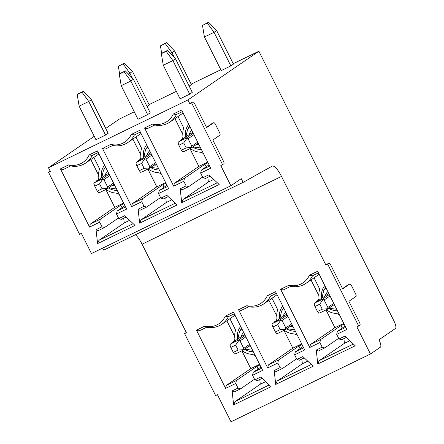 <?xml version="1.0" encoding="UTF-8"?>
<svg xmlns="http://www.w3.org/2000/svg" width="444" height="444" viewBox="0 0 444 444"><rect width="100%" height="100%" fill="white"/><g stroke="black" fill="none" stroke-linecap="round" stroke-linejoin="round"><path stroke-width="0.67" d="M191.142 102.758A2.786 0.777 64.1 0 0 191.114 102.769A2.786 0.777 64.1 0 0 191.081 102.786L189.788 103.68L187.917 99.95L258.88 51.232L394.022 321.106A6.96 1.943 -115.9 0 1 395.515 328.438L378.993 339.782A6.96 1.943 -115.9 0 1 380.486 347.114L370.44 354.012L231.008 421.8L217.427 394.688L215.629 395.565L184.61 333.627L185.908 332.739A2.786 0.777 -115.9 0 1 185.936 332.723A2.786 0.777 -115.9 0 1 185.964 332.711M370.44 354.012L356.865 326.901L358.669 326.024L327.655 264.086L325.852 264.963L281.507 176.412A13.919 3.891 -115.9 0 0 272.183 166.117A13.919 3.891 -115.9 0 0 272.128 166.15L243.129 182.373L241.259 178.643L230.891 185.758L91.458 253.552L81.369 233.405L79.565 234.282L48.551 172.344L49.845 171.456A2.786 0.777 -115.9 0 1 49.872 171.44A2.786 0.777 -115.9 0 1 49.906 171.428M184.61 333.627L186.413 332.756L142.074 244.206L281.507 176.412M304.251 357.875L299.484 360.189L296.931 359.44L294.627 354.839L304.723 349.928L275.58 291.725L267.266 295.765A18.792 18.026 55.5 0 1 246.864 305.683L238.556 309.723L267.699 367.926L268.387 364.951L292.851 348.157L301.687 343.861M300.155 348.534L298.895 346.026L278.482 360.04L277.8 363.02L267.699 367.926M277.8 363.02L280.103 367.621L282.656 368.376L276.046 371.589L274.187 370.496L280.103 367.621M296.931 359.44L302.847 356.56L313.159 366.239L275.707 384.449L274.187 370.496M346.32 337.423L341.558 339.738L339 338.983L336.696 334.382L346.797 329.476L317.649 271.267L309.335 275.313A18.792 18.026 55.5 0 1 288.939 285.231L280.625 289.272L309.773 347.474L310.456 344.494L334.92 327.7L343.756 323.404M342.224 328.083L340.97 325.574L320.557 339.588L319.869 342.563L309.773 347.474M319.869 342.563L322.172 347.164L324.731 347.918L318.115 351.132L316.256 350.044L322.172 347.164M339 338.983L344.921 336.108L355.228 345.787L317.782 363.991L316.256 350.044M262.176 378.327L257.415 380.647L254.862 379.892L252.558 375.291L262.654 370.379L233.505 312.176L225.197 316.217A18.792 18.026 55.5 0 1 204.795 326.135L196.481 330.175L225.63 388.383L226.318 385.403L250.777 368.609L259.612 364.313M258.081 368.992L256.826 366.478L236.413 380.497L235.725 383.472L225.63 388.383M235.725 383.472L238.034 388.073L240.587 388.827L233.977 392.041L232.112 390.953L238.034 388.073M254.862 379.892L260.778 377.017L271.084 386.696L233.638 404.9L232.112 390.953M225.197 316.217L228.366 316.672A20.879 20.03 55.5 0 1 221.895 324.22A20.879 20.03 55.5 0 1 206.732 327.189L204.795 326.135M228.366 316.672L234.31 313.78M252.558 375.291L253.241 372.311L260.967 367.01M261.588 368.254L253.241 372.311M254.54 379.248L240.587 388.827M236.413 380.497L226.318 385.403M256.826 366.478L259.94 364.968M206.732 327.189L199.04 330.93L196.481 330.175M226.851 320.818L234.698 336.497M232.39 342.757L232.218 342.413L233.877 341.275M241.875 350.821L250.777 368.609M255.461 356.021A6.96 6.677 -124.5 0 0 251.487 354.323A18.099 17.36 -124.5 0 1 242.124 350.699M232.218 342.413L232.667 342.191A4.174 4.007 -124.5 0 0 234.832 338.1A18.099 17.36 -124.5 0 1 235.625 330.114L229.914 318.714M240.676 326.495A15.379 14.757 -124.5 0 0 237.662 339.138M244.589 349.228A15.379 14.757 -124.5 0 0 253.296 351.698M241.614 328.366A13.248 12.71 -124.5 0 0 240.581 329.825L239.483 331.651L237.818 339.027M244.772 334.671L242.785 335.636A1.393 1.338 -124.5 0 0 242.624 335.731L230.841 343.817M230.813 347.436L233.305 352.414L238.117 350.072L235.625 345.099L230.813 347.436L229.914 344.794L230.786 343.856M249.611 344.333L243.734 348.368L243.157 350.199L235.942 353.702L234.532 354.012L233.305 352.414M238.117 350.072L243.445 349.683L243.157 350.199M245.16 335.453L238.173 340.248L239.999 340.909L243.734 348.368M238.828 340.459L235.625 345.099M238.173 340.248L230.958 343.756L242.785 335.636M259.773 379.498L260.289 384.238L265.679 381.618M233.638 404.9L235.02 401.587L260.289 384.238M269.231 384.954L235.02 401.587M267.266 295.765L270.44 296.215A20.879 20.03 55.5 0 1 263.964 303.768A20.879 20.03 55.5 0 1 248.801 306.737L246.864 305.683M270.44 296.215L276.379 293.329M294.627 354.839L295.31 351.859L303.036 346.559M303.657 347.802L295.31 351.859M296.609 358.796L282.656 368.376M278.482 360.04L268.387 364.951M298.895 346.026L302.014 344.511M248.801 306.737L241.109 310.478L238.556 309.723M268.92 300.366L276.773 316.045M274.464 322.3L274.287 321.956L275.946 320.823M283.944 330.369L292.851 348.157M297.536 335.57A6.96 6.677 -124.5 0 0 293.556 333.866A18.099 17.36 -124.5 0 1 284.199 330.242M274.287 321.956L274.742 321.739A4.174 4.007 -124.5 0 0 276.901 317.643A18.099 17.36 -124.5 0 1 277.694 309.662L271.989 298.257M282.75 306.044A15.379 14.757 -124.5 0 0 279.731 318.681M286.663 328.776A15.379 14.757 -124.5 0 0 295.365 331.246M283.683 307.914A13.248 12.71 -124.5 0 0 282.656 309.374L281.557 311.194L279.892 318.576M286.841 314.219L284.859 315.179A1.393 1.338 -124.5 0 0 284.693 315.279L272.91 323.365M272.888 326.984L275.38 331.957L280.186 329.62L277.694 324.647L272.888 326.984L271.983 324.336L272.855 323.404M291.68 323.881L285.803 327.916L285.226 329.742L278.016 333.25L276.601 333.561L275.38 331.957M280.186 329.62L285.514 329.226L285.226 329.742M287.229 314.996L280.242 319.797L282.068 320.451L285.803 327.916M280.897 320.007L277.694 324.647M280.242 319.797L273.032 323.299L284.859 315.179M301.842 359.046L302.364 363.78L307.748 361.161M275.707 384.449L277.089 381.13L302.364 363.78M311.3 364.496L277.089 381.13M309.335 275.313L312.509 275.763A20.879 20.03 55.5 0 1 306.038 283.311A20.879 20.03 55.5 0 1 290.876 286.28L288.939 285.231M312.509 275.763L318.453 272.877M336.696 334.382L337.385 331.407L345.105 326.101M345.732 327.345L337.385 331.407M338.678 338.339L324.731 347.918M320.557 339.588L310.456 344.494M340.97 325.574L344.083 324.059M290.876 286.28L283.178 290.021L280.625 289.272M310.989 279.914L318.842 295.593M316.533 301.848L316.361 301.504L318.015 300.366M326.013 309.912L334.92 327.7M339.605 315.112A6.96 6.677 -124.5 0 0 335.625 313.414A18.099 17.36 -124.5 0 1 326.268 309.79M316.361 301.504L316.811 301.287A4.174 4.007 -124.5 0 0 318.97 297.191A18.099 17.36 -124.5 0 1 319.769 289.205L314.058 277.805M324.819 285.586A15.379 14.757 -124.5 0 0 321.806 298.229M328.732 308.319A15.379 14.757 -124.5 0 0 337.44 310.789M325.757 287.457A13.248 12.71 -124.5 0 0 324.725 288.922L323.626 290.742L321.961 298.124M328.91 293.762L326.928 294.727A1.393 1.338 -124.5 0 0 326.762 294.822L314.985 302.913M314.957 306.532L317.449 311.505L322.255 309.168L319.763 304.19L314.957 306.532L314.058 303.885L314.924 302.947M333.749 303.43L327.877 307.464L327.295 309.29L320.085 312.798L318.675 313.103L317.449 311.505M322.255 309.168L327.583 308.774L327.295 309.29M329.304 294.544L322.316 299.339L324.137 300L327.877 307.464M322.966 299.55L319.763 304.19M322.316 299.339L315.101 302.847L326.928 294.727M343.917 338.589L344.433 343.329L349.822 340.709M317.782 363.991L319.158 360.678L344.433 343.329M353.374 344.045L319.158 360.678M348.057 284.82A2.786 0.777 64.1 0 0 348.029 284.837A2.786 0.777 64.1 0 0 348.002 284.854L342.54 288.6M327.206 264.047A2.786 0.777 64.1 0 0 327.173 264.058A2.786 0.777 64.1 0 0 327.145 264.075L325.852 264.963M230.891 185.758L220.801 165.612L223.904 163.847A2.786 0.777 -115.9 0 0 223.304 160.917L212.843 140.021L219.969 135.126A2.786 0.777 -115.9 0 0 219.369 132.195L215.634 124.731A2.786 0.777 -115.9 0 0 213.769 122.672L211.966 123.549A2.786 0.777 64.1 0 0 211.938 123.565L206.477 127.317M358.669 326.024L359.962 325.13A2.786 0.777 -115.9 0 0 359.368 322.2L348.901 301.304L356.033 296.414A2.786 0.777 -115.9 0 0 355.433 293.478L351.698 286.019A2.786 0.777 -115.9 0 0 349.833 283.96L348.029 284.837M349.833 283.96A2.786 0.777 -115.9 0 0 349.805 283.977L342.674 288.866L330.841 265.24A2.786 0.777 -115.9 0 0 328.976 263.181A2.786 0.777 -115.9 0 0 328.949 263.198L327.655 264.086M222.605 164.735L191.592 102.803L192.885 101.915A2.786 0.777 -115.9 0 1 192.912 101.898A2.786 0.777 -115.9 0 1 194.777 103.957L206.615 127.583L213.742 122.688A2.786 0.777 -115.9 0 1 213.769 122.672M48.551 172.344L50.35 171.467L48.485 167.738L187.917 99.95M191.592 102.803L189.788 103.68M168.187 196.592L163.425 198.906L160.867 198.152L158.564 193.551L168.659 188.644L139.516 130.442L131.202 134.482A18.792 18.026 55.5 0 1 110.806 144.4L102.492 148.44L131.64 206.643L132.323 203.663L156.788 186.869L165.623 182.573M164.091 187.251L162.837 184.743L142.424 198.757L141.736 201.731L131.64 206.643M141.736 201.731L144.039 206.332L146.592 207.087L139.982 210.301L138.123 209.213L144.039 206.332M160.867 198.152L166.789 195.277L177.095 204.956L139.649 223.16L138.123 209.213M210.256 176.135L205.494 178.455L202.941 177.7L200.638 173.099L210.734 168.187L181.585 109.984L173.277 114.025A18.792 18.026 55.5 0 1 152.875 123.943L144.561 127.983L173.709 186.186L174.398 183.211L198.857 166.417L207.692 162.121M206.16 166.794L204.906 164.286L184.493 178.299L183.805 181.28L173.709 186.186M183.805 181.28L186.114 185.881L188.667 186.635L182.057 189.849L180.192 188.756L186.114 185.881M202.941 177.7L208.858 174.825L219.164 184.504L181.718 202.708L180.192 188.756M126.113 217.044L121.351 219.358L118.798 218.609L116.495 214.008L126.59 209.096L97.441 150.893L89.133 154.934A18.792 18.026 55.5 0 1 68.731 164.852L60.423 168.892L89.566 227.095L90.254 224.12L114.719 207.326L123.554 203.03M122.022 207.703L120.762 205.195L100.35 219.208L99.667 222.189L89.566 227.095M99.667 222.189L101.97 226.79L104.523 227.544L97.913 230.758L96.054 229.665L101.97 226.79M118.798 218.609L124.714 215.729L135.026 225.408L97.575 243.617L96.054 229.665M89.133 154.934L92.308 155.389A20.879 20.03 55.5 0 1 85.831 162.937A20.879 20.03 55.5 0 1 70.668 165.906L68.731 164.852M92.308 155.389L98.246 152.497M116.495 214.008L117.177 211.028L124.903 205.727M125.524 206.971L117.177 211.028M118.476 217.965L104.523 227.544M100.35 219.208L90.254 224.12M120.762 205.195L123.876 203.679M70.668 165.906L62.976 169.647L60.423 168.892M90.787 159.535L98.635 175.214M96.326 181.468L96.154 181.124L97.813 179.992M105.811 189.538L114.719 207.326M119.397 194.738A6.96 6.677 -124.5 0 0 115.423 193.035A18.099 17.36 -124.5 0 1 106.066 189.41M96.154 181.124L96.609 180.908A4.174 4.007 -124.5 0 0 98.768 176.812A18.099 17.36 -124.5 0 1 99.561 168.831L93.856 157.426M104.612 165.212A15.379 14.757 -124.5 0 0 101.598 177.85M108.53 187.945A15.379 14.757 -124.5 0 0 117.233 190.415M105.55 167.083A13.248 12.71 -124.5 0 0 104.518 168.542L103.424 170.363L101.754 177.744M108.708 173.388L106.727 174.353A1.393 1.338 -124.5 0 0 106.56 174.448L94.777 182.534M94.755 186.153L97.247 191.125L102.053 188.789L99.561 183.816L94.755 186.153L93.851 183.505L94.722 182.573M113.547 183.05L107.67 187.085L107.093 188.911L99.878 192.419L98.468 192.729L97.247 191.125M102.053 188.789L107.381 188.395L107.093 188.911M109.096 174.165L102.109 178.965L103.935 179.62L107.67 187.085M102.764 179.176L99.561 183.816M102.109 178.965L94.899 182.467L106.727 174.353M123.71 218.215L124.231 222.949L129.615 220.329M97.575 243.617L98.957 240.304L124.231 222.949M133.167 223.665L98.957 240.304M131.202 134.482L134.377 134.932A20.879 20.03 55.5 0 1 127.905 142.48A20.879 20.03 55.5 0 1 112.737 145.454L110.806 144.4M134.377 134.932L140.321 132.046M158.564 193.551L159.252 190.576L166.972 185.27M167.599 186.519L159.252 190.576M160.545 197.508L146.592 207.087M142.424 198.757L132.323 203.663M162.837 184.743L165.951 183.228M112.737 145.454L105.045 149.19L102.492 148.44M132.856 139.083L140.709 154.762M138.4 161.017L138.228 160.673L139.882 159.535M147.88 169.081L156.788 186.869M161.472 174.281A6.96 6.677 -124.5 0 0 157.492 172.583A18.099 17.36 -124.5 0 1 148.135 168.959M138.228 160.673L138.678 160.456A4.174 4.007 -124.5 0 0 140.837 156.36A18.099 17.36 -124.5 0 1 141.636 148.374L135.925 136.974M146.687 144.755A15.379 14.757 -124.5 0 0 143.673 157.398M150.599 167.488A15.379 14.757 -124.5 0 0 159.307 169.958M147.624 146.631A13.248 12.71 -124.5 0 0 146.592 148.091L145.493 149.911L143.828 157.293M150.777 152.93L148.796 153.896A1.393 1.338 -124.5 0 0 148.629 153.99L136.852 162.082M136.824 165.701L139.316 170.674L144.122 168.337L141.63 163.359L136.824 165.701L135.92 163.053L136.791 162.116M155.616 162.598L149.745 166.633L149.162 168.459L141.952 171.967L140.537 172.278L139.316 170.674M144.122 168.337L149.45 167.943L149.162 168.459M151.171 153.713L144.183 158.508L146.004 159.168L149.745 166.633M144.833 158.719L141.63 163.359M144.183 158.508L136.968 162.016L148.796 153.896M165.784 197.758L166.3 202.497L171.684 199.878M139.649 223.16L141.026 219.847L166.3 202.497M175.241 203.213L141.026 219.847M173.277 114.025L176.446 114.48A20.879 20.03 55.5 0 1 169.974 122.028A20.879 20.03 55.5 0 1 154.812 124.997L152.875 123.943M176.446 114.48L182.39 111.588M200.638 173.099L201.321 170.119L209.046 164.818M209.668 166.062L201.321 170.119M202.619 177.056L188.667 186.635M184.493 178.299L174.398 183.211M204.906 164.286L208.02 162.776M154.812 124.997L147.119 128.738L144.561 127.983M174.93 118.626L182.778 134.304M180.469 140.565L180.297 140.221L181.957 139.083M189.954 148.629L198.857 166.417M203.541 153.829A6.96 6.677 -124.5 0 0 199.567 152.131A18.099 17.36 -124.5 0 1 190.204 148.507M180.297 140.221L180.747 139.999A4.174 4.007 -124.5 0 0 182.911 135.903A18.099 17.36 -124.5 0 1 183.705 127.922L177.994 116.522M188.756 124.303A15.379 14.757 -124.5 0 0 185.742 136.946M192.668 147.036A15.379 14.757 -124.5 0 0 201.376 149.506M189.693 126.174A13.248 12.71 -124.5 0 0 188.661 127.633L187.562 129.459L185.897 136.835M192.851 132.478L190.864 133.444A1.393 1.338 -124.5 0 0 190.704 133.539L178.921 141.625M178.893 145.244L181.385 150.222L186.197 147.88L183.705 142.907L178.893 145.244L177.994 142.602L178.865 141.664M197.691 142.141L191.814 146.176L191.236 148.007L184.021 151.509L182.612 151.82L181.385 150.222M186.197 147.88L191.525 147.486L191.236 148.007M193.24 133.256L186.252 138.056L188.078 138.717L191.814 146.176M186.907 138.267L183.705 142.907M186.252 138.056L179.037 141.564L190.864 133.444M207.853 177.306L208.369 182.04L213.758 179.426M181.718 202.708L183.1 199.395L208.369 182.04M217.31 182.762L183.1 199.395M102.658 248.102L103.691 250.161L243.129 182.373M135.353 234.771A13.919 3.891 -115.9 0 1 142.074 244.206M48.485 167.738L94.245 136.325M105.733 128.433L119.442 119.02L134.282 111.81M149.095 104.606L176.351 91.353M191.17 84.149L220.823 69.736M233.239 63.697L258.88 51.232M79.132 106.149L95.948 139.727L105.561 135.054L108.158 133.272L91.342 99.695L83.306 91.359L78.499 93.695L77.201 94.583L79.132 106.149L88.75 101.476L91.342 99.695M147.086 106.549L149.306 105.023L132.49 71.445L124.459 63.109L118.354 66.334L124.459 63.109M121.201 85.698L138.017 119.275L147.636 114.596L150.227 112.82L133.411 79.243L125.375 70.907L120.568 73.243L119.275 74.131L121.201 85.698L130.819 81.019L133.411 79.243M189.155 86.092L191.375 84.571L174.564 50.988L166.528 42.652L160.423 45.882L166.528 42.652M163.275 65.24L180.092 98.818L189.705 94.145L192.296 92.363L175.48 58.786L167.449 50.45L162.643 52.786L161.344 53.68L163.275 65.24L172.888 60.567L175.48 58.786M202.492 25.43L204.423 36.991L221.24 70.568L230.858 65.895L233.45 64.114L216.633 30.536L208.597 22.2L202.492 25.43L208.597 22.2M105.561 135.054L88.75 101.476L82.012 92.247L83.306 91.359M77.201 94.583L82.012 92.247M118.354 66.334L119.614 73.898M128.344 73.982L129.898 73.221L123.16 63.997M132.373 78.161L129.898 73.221L132.49 71.445M147.636 114.596L130.819 81.019L124.081 71.795L125.375 70.907M119.275 74.131L124.081 71.795M160.423 45.882L161.688 53.441M170.413 53.524L171.967 52.769L165.229 43.545M174.442 57.709L171.967 52.769L174.564 50.988M189.705 94.145L172.888 60.567L166.15 51.343L167.449 50.45M161.344 53.68L166.15 51.343M204.423 36.991L214.041 32.318L207.304 23.088M230.858 65.895L214.041 32.318L216.633 30.536M232.667 342.191L233.611 341.547M241.858 328.854A12.288 11.788 -124.5 0 0 239.483 331.651M244.749 349.123L252.231 350.222A12.288 11.788 -124.5 0 0 252.525 350.161M243.717 332.573A8.136 7.809 -124.5 0 0 241.175 336.724M248.107 346.814A8.136 7.809 -124.5 0 0 250.805 346.72M245.871 336.874L239.999 340.909M274.742 321.739L275.68 321.09M283.927 308.397A12.288 11.788 -124.5 0 0 281.557 311.194M286.818 328.665L294.305 329.764A12.288 11.788 -124.5 0 0 294.6 329.709M285.792 312.115A8.136 7.809 -124.5 0 0 283.25 316.267M290.176 326.362A8.136 7.809 -124.5 0 0 292.874 326.268M287.945 316.422L282.068 320.451M316.811 301.287L317.754 300.638M325.996 287.945A12.288 11.788 -124.5 0 0 323.626 290.742M336.374 309.313A12.288 11.788 -124.5 0 0 336.669 309.257L328.887 308.214M327.861 291.664A8.136 7.809 -124.5 0 0 325.319 295.815M332.251 305.91A8.136 7.809 -124.5 0 0 334.948 305.811M330.014 295.965L324.137 300M328.949 263.198L327.145 264.075M349.805 283.977L348.002 284.854M96.609 180.908L97.547 180.258M105.794 167.566A12.288 11.788 -124.5 0 0 103.424 170.363M108.686 187.834L116.173 188.933A12.288 11.788 -124.5 0 0 116.467 188.878M107.653 171.284A8.136 7.809 -124.5 0 0 105.117 175.441M112.043 185.531A8.136 7.809 -124.5 0 0 114.741 185.437M109.812 175.591L103.935 179.62M138.678 160.456L139.621 159.807M147.863 147.114A12.288 11.788 -124.5 0 0 145.493 149.911M158.242 168.481A12.288 11.788 -124.5 0 0 158.536 168.426L150.755 167.382M149.728 150.832A8.136 7.809 -124.5 0 0 147.186 154.984M154.112 165.079A8.136 7.809 -124.5 0 0 156.815 164.985M151.881 155.134L146.004 159.168M180.747 139.999L181.69 139.355M189.938 126.662A12.288 11.788 -124.5 0 0 187.562 129.459M200.311 148.024A12.288 11.788 -124.5 0 0 200.605 147.969L192.829 146.931M191.797 130.381A8.136 7.809 -124.5 0 0 189.255 134.532M196.187 144.622A8.136 7.809 -124.5 0 0 198.884 144.528M193.95 134.682L188.078 138.717M49.845 171.456L50.25 171.262M192.885 101.915L191.081 102.786M213.742 122.688L211.938 123.565M235.026 315.207L221.895 324.22M252.231 350.222L252.531 350.166M250.15 345.415L243.362 350.072M277.095 294.755L263.964 303.768M294.305 329.764L294.6 329.714M292.219 324.958L285.431 329.62M319.164 274.298L306.038 283.311M334.293 304.506L327.506 309.163M328.976 263.181L327.173 264.058M98.962 153.924L85.831 162.937M116.173 188.933L116.467 188.883M114.086 184.127L107.298 188.789M141.031 133.466L127.905 142.48M156.16 163.675L149.367 168.337M183.106 113.015L169.974 122.028M198.229 143.218L191.442 147.88M50.244 171.256L49.872 171.44M192.912 101.898L191.114 102.769"/></g></svg>
